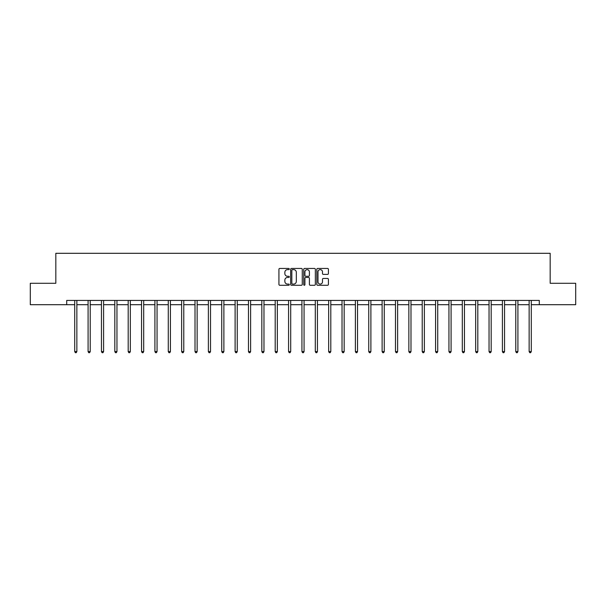 <?xml version="1.0" encoding="UTF-8"?>
<svg xmlns="http://www.w3.org/2000/svg" width="606" height="606" viewBox="0 0 606 606"><rect width="100%" height="100%" fill="white"/><g stroke="black" fill="none" stroke-linecap="round" stroke-linejoin="round"><path stroke-width="0.91" d="M289.289 269.041A0.591 0.591 0 0 0 288.706 268.45L279.767 268.45A0.841 0.841 0 0 0 278.927 269.291L278.927 284.426A0.841 0.841 0 0 0 279.767 285.267L288.706 285.267A0.591 0.591 0 0 0 289.289 284.684A0.591 0.591 0 0 0 288.706 284.093L287.547 284.093A2.689 2.689 0 0 1 284.858 281.404L284.858 280.139A2.689 2.689 0 0 1 287.547 277.45L288.706 277.45A0.591 0.591 0 0 0 289.289 276.859A0.591 0.591 0 0 0 288.706 276.275L287.547 276.275A2.689 2.689 0 0 1 284.858 273.579L284.858 272.321A2.689 2.689 0 0 1 287.547 269.632L288.706 269.632A0.591 0.591 0 0 0 289.289 269.041M327.573 274.382A0.841 0.841 0 0 0 328.414 273.541L328.414 269.291A0.841 0.841 0 0 0 327.573 268.45L317.65 268.45A0.841 0.841 0 0 0 316.809 269.291L316.809 284.426A0.841 0.841 0 0 0 317.65 285.267L327.573 285.267A0.841 0.841 0 0 0 328.414 284.426L328.414 279.298A0.841 0.841 0 0 0 327.573 278.457L323.331 278.457A0.841 0.841 0 0 0 322.49 279.298L322.49 281.843A2.25 2.25 0 0 1 320.241 284.093A2.25 2.25 0 0 1 317.991 281.843L317.991 271.882A2.25 2.25 0 0 1 320.241 269.632A2.25 2.25 0 0 1 322.49 271.882L322.49 273.541A0.841 0.841 0 0 0 323.331 274.382L327.573 274.382M66.713 304.704L30.3 304.704L30.3 283.29L55.828 283.29L55.828 253.3L550.172 253.3L550.172 283.29L575.7 283.29L575.7 304.704L539.287 304.704L539.287 300.425L66.713 300.425L66.713 304.704L74.72 304.704M302.265 269.291A0.841 0.841 0 0 0 301.424 268.45L291.501 268.45A0.841 0.841 0 0 0 290.66 269.291L290.66 284.426A0.841 0.841 0 0 0 291.501 285.267L301.424 285.267A0.841 0.841 0 0 0 302.265 284.426L302.265 269.291M304.576 268.45L314.499 268.45A0.841 0.841 0 0 1 315.34 269.291L315.34 284.426A0.841 0.841 0 0 1 314.499 285.267L310.257 285.267A0.841 0.841 0 0 1 309.408 284.426L309.408 278.29A0.841 0.841 0 0 0 308.568 277.45L305.757 277.45A0.841 0.841 0 0 0 304.916 278.29L304.916 284.684A0.591 0.591 0 0 1 304.326 285.267A0.591 0.591 0 0 1 303.735 284.684L303.735 269.291A0.841 0.841 0 0 1 304.576 268.45M76.864 304.704L88.09 304.704M90.226 304.704L101.452 304.704M103.596 304.704L114.814 304.704M116.958 304.704L128.184 304.704M130.328 304.704L141.546 304.704M143.69 304.704L154.916 304.704M157.052 304.704L168.279 304.704M170.422 304.704L181.641 304.704M183.785 304.704L195.011 304.704M197.147 304.704L208.373 304.704M210.517 304.704L221.735 304.704M223.879 304.704L235.105 304.704M237.249 304.704L248.468 304.704M250.611 304.704L261.837 304.704M263.974 304.704L275.2 304.704M277.343 304.704L288.562 304.704M290.706 304.704L301.932 304.704M304.068 304.704L315.294 304.704M317.438 304.704L328.657 304.704M330.8 304.704L342.026 304.704M344.163 304.704L355.389 304.704M357.532 304.704L368.751 304.704M370.895 304.704L382.121 304.704M384.265 304.704L395.483 304.704M397.627 304.704L408.853 304.704M410.989 304.704L422.215 304.704M424.359 304.704L435.578 304.704M437.721 304.704L448.948 304.704M451.084 304.704L462.31 304.704M464.454 304.704L475.672 304.704M477.816 304.704L489.042 304.704M491.186 304.704L502.404 304.704M504.548 304.704L515.774 304.704M517.91 304.704L529.136 304.704M531.28 304.704L539.287 304.704M292.425 269.632A0.591 0.591 0 0 0 291.834 270.215L291.834 283.502A0.591 0.591 0 0 0 292.425 284.093L293.645 284.093A2.689 2.689 0 0 0 296.334 281.404L296.334 272.321A2.689 2.689 0 0 0 293.645 269.632L292.425 269.632M309.408 271.92A2.25 2.25 0 0 0 307.166 269.67A2.25 2.25 0 0 0 304.916 271.92L304.916 275.435A0.841 0.841 0 0 0 305.757 276.275L308.568 276.275A0.841 0.841 0 0 0 309.408 275.435L309.408 271.92M76.977 300.425L76.924 300.546A0.856 0.856 0 0 0 76.864 300.864L76.864 351.586L74.72 351.586L74.72 300.864A0.856 0.856 0 0 0 74.659 300.546L74.606 300.425M76.864 351.586L76.22 352.7L75.364 352.7L74.72 351.586M90.339 300.425L90.294 300.546A0.856 0.856 0 0 0 90.226 300.864L90.226 351.586L88.09 351.586L88.09 300.864A0.856 0.856 0 0 0 88.022 300.546L87.976 300.425M90.226 351.586L89.59 352.7L88.726 352.7L88.09 351.586M103.709 300.425L103.656 300.546A0.856 0.856 0 0 0 103.596 300.864L103.596 351.586L101.452 351.586L101.452 300.864A0.856 0.856 0 0 0 101.391 300.546L101.338 300.425M103.596 351.586L102.952 352.7L102.096 352.7L101.452 351.586M117.072 300.425L117.019 300.546A0.856 0.856 0 0 0 116.958 300.864L116.958 351.586L114.814 351.586L114.814 300.864A0.856 0.856 0 0 0 114.754 300.546L114.708 300.425M116.958 351.586L116.314 352.7L115.458 352.7L114.814 351.586M130.434 300.425L130.388 300.546A0.856 0.856 0 0 0 130.328 300.864L130.328 351.586L128.184 351.586L128.184 300.864A0.856 0.856 0 0 0 128.124 300.546L128.071 300.425M130.328 351.586L129.684 352.7L128.828 352.7L128.184 351.586M143.804 300.425L143.751 300.546A0.856 0.856 0 0 0 143.69 300.864L143.69 351.586L141.546 351.586L141.546 300.864A0.856 0.856 0 0 0 141.486 300.546L141.433 300.425M143.69 351.586L143.046 352.7L142.19 352.7L141.546 351.586M157.166 300.425L157.113 300.546A0.856 0.856 0 0 0 157.052 300.864L157.052 351.586L154.916 351.586L154.916 300.864A0.856 0.856 0 0 0 154.848 300.546L154.803 300.425M157.052 351.586L156.409 352.7L155.553 352.7L154.916 351.586M170.528 300.425L170.483 300.546A0.856 0.856 0 0 0 170.422 300.864L170.422 351.586L168.279 351.586L168.279 300.864A0.856 0.856 0 0 0 168.218 300.546L168.165 300.425M170.422 351.586L169.778 352.7L168.922 352.7L168.279 351.586M183.898 300.425L183.845 300.546A0.856 0.856 0 0 0 183.785 300.864L183.785 351.586L181.641 351.586L181.641 300.864A0.856 0.856 0 0 0 181.58 300.546L181.527 300.425M183.785 351.586L183.141 352.7L182.285 352.7L181.641 351.586M197.261 300.425L197.215 300.546A0.856 0.856 0 0 0 197.147 300.864L197.147 351.586L195.011 351.586L195.011 300.864A0.856 0.856 0 0 0 194.943 300.546L194.897 300.425M197.147 351.586L196.511 352.7L195.647 352.7L195.011 351.586M210.63 300.425L210.577 300.546A0.856 0.856 0 0 0 210.517 300.864L210.517 351.586L208.373 351.586L208.373 300.864A0.856 0.856 0 0 0 208.312 300.546L208.259 300.425M210.517 351.586L209.873 352.7L209.017 352.7L208.373 351.586M223.993 300.425L223.94 300.546A0.856 0.856 0 0 0 223.879 300.864L223.879 351.586L221.735 351.586L221.735 300.864A0.856 0.856 0 0 0 221.675 300.546L221.629 300.425M223.879 351.586L223.235 352.7L222.379 352.7L221.735 351.586M237.355 300.425L237.31 300.546A0.856 0.856 0 0 0 237.249 300.864L237.249 351.586L235.105 351.586L235.105 300.864A0.856 0.856 0 0 0 235.045 300.546L234.992 300.425M237.249 351.586L236.605 352.7L235.749 352.7L235.105 351.586M250.725 300.425L250.672 300.546A0.856 0.856 0 0 0 250.611 300.864L250.611 351.586L248.468 351.586L248.468 300.864A0.856 0.856 0 0 0 248.407 300.546L248.354 300.425M250.611 351.586L249.967 352.7L249.111 352.7L248.468 351.586M264.087 300.425L264.034 300.546A0.856 0.856 0 0 0 263.974 300.864L263.974 351.586L261.837 351.586L261.837 300.864A0.856 0.856 0 0 0 261.769 300.546L261.724 300.425M263.974 351.586L263.33 352.7L262.474 352.7L261.837 351.586M277.45 300.425L277.404 300.546A0.856 0.856 0 0 0 277.343 300.864L277.343 351.586L275.2 351.586L275.2 300.864A0.856 0.856 0 0 0 275.139 300.546L275.086 300.425M277.343 351.586L276.7 352.7L275.844 352.7L275.2 351.586M290.819 300.425L290.766 300.546A0.856 0.856 0 0 0 290.706 300.864L290.706 351.586L288.562 351.586L288.562 300.864A0.856 0.856 0 0 0 288.501 300.546L288.448 300.425M290.706 351.586L290.062 352.7L289.206 352.7L288.562 351.586M304.182 300.425L304.136 300.546A0.856 0.856 0 0 0 304.068 300.864L304.068 351.586L301.932 351.586L301.932 300.864A0.856 0.856 0 0 0 301.864 300.546L301.818 300.425M304.068 351.586L303.432 352.7L302.568 352.7L301.932 351.586M317.552 300.425L317.499 300.546A0.856 0.856 0 0 0 317.438 300.864L317.438 351.586L315.294 351.586L315.294 300.864A0.856 0.856 0 0 0 315.234 300.546L315.181 300.425M317.438 351.586L316.794 352.7L315.938 352.7L315.294 351.586M330.914 300.425L330.861 300.546A0.856 0.856 0 0 0 330.8 300.864L330.8 351.586L328.657 351.586L328.657 300.864A0.856 0.856 0 0 0 328.596 300.546L328.55 300.425M330.8 351.586L330.156 352.7L329.3 352.7L328.657 351.586M344.276 300.425L344.231 300.546A0.856 0.856 0 0 0 344.163 300.864L344.163 351.586L342.026 351.586L342.026 300.864A0.856 0.856 0 0 0 341.966 300.546L341.913 300.425M344.163 351.586L343.526 352.7L342.67 352.7L342.026 351.586M357.646 300.425L357.593 300.546A0.856 0.856 0 0 0 357.532 300.864L357.532 351.586L355.389 351.586L355.389 300.864A0.856 0.856 0 0 0 355.328 300.546L355.275 300.425M357.532 351.586L356.889 352.7L356.033 352.7L355.389 351.586M371.008 300.425L370.955 300.546A0.856 0.856 0 0 0 370.895 300.864L370.895 351.586L368.751 351.586L368.751 300.864A0.856 0.856 0 0 0 368.69 300.546L368.645 300.425M370.895 351.586L370.251 352.7L369.395 352.7L368.751 351.586M384.371 300.425L384.325 300.546A0.856 0.856 0 0 0 384.265 300.864L384.265 351.586L382.121 351.586L382.121 300.864A0.856 0.856 0 0 0 382.06 300.546L382.007 300.425M384.265 351.586L383.621 352.7L382.765 352.7L382.121 351.586M397.741 300.425L397.688 300.546A0.856 0.856 0 0 0 397.627 300.864L397.627 351.586L395.483 351.586L395.483 300.864A0.856 0.856 0 0 0 395.423 300.546L395.37 300.425M397.627 351.586L396.983 352.7L396.127 352.7L395.483 351.586M411.103 300.425L411.057 300.546A0.856 0.856 0 0 0 410.989 300.864L410.989 351.586L408.853 351.586L408.853 300.864A0.856 0.856 0 0 0 408.785 300.546L408.739 300.425M410.989 351.586L410.353 352.7L409.489 352.7L408.853 351.586M424.473 300.425L424.42 300.546A0.856 0.856 0 0 0 424.359 300.864L424.359 351.586L422.215 351.586L422.215 300.864A0.856 0.856 0 0 0 422.155 300.546L422.102 300.425M424.359 351.586L423.715 352.7L422.859 352.7L422.215 351.586M437.835 300.425L437.782 300.546A0.856 0.856 0 0 0 437.721 300.864L437.721 351.586L435.578 351.586L435.578 300.864A0.856 0.856 0 0 0 435.517 300.546L435.472 300.425M437.721 351.586L437.077 352.7L436.222 352.7L435.578 351.586M451.197 300.425L451.152 300.546A0.856 0.856 0 0 0 451.084 300.864L451.084 351.586L448.948 351.586L448.948 300.864A0.856 0.856 0 0 0 448.887 300.546L448.834 300.425M451.084 351.586L450.447 352.7L449.591 352.7L448.948 351.586M464.567 300.425L464.514 300.546A0.856 0.856 0 0 0 464.454 300.864L464.454 351.586L462.31 351.586L462.31 300.864A0.856 0.856 0 0 0 462.249 300.546L462.196 300.425M464.454 351.586L463.81 352.7L462.954 352.7L462.31 351.586M477.929 300.425L477.876 300.546A0.856 0.856 0 0 0 477.816 300.864L477.816 351.586L475.672 351.586L475.672 300.864A0.856 0.856 0 0 0 475.612 300.546L475.566 300.425M477.816 351.586L477.172 352.7L476.316 352.7L475.672 351.586M491.292 300.425L491.246 300.546A0.856 0.856 0 0 0 491.186 300.864L491.186 351.586L489.042 351.586L489.042 300.864A0.856 0.856 0 0 0 488.981 300.546L488.928 300.425M491.186 351.586L490.542 352.7L489.686 352.7L489.042 351.586M504.662 300.425L504.609 300.546A0.856 0.856 0 0 0 504.548 300.864L504.548 351.586L502.404 351.586L502.404 300.864A0.856 0.856 0 0 0 502.344 300.546L502.291 300.425M504.548 351.586L503.904 352.7L503.048 352.7L502.404 351.586M518.024 300.425L517.978 300.546A0.856 0.856 0 0 0 517.91 300.864L517.91 351.586L515.774 351.586L515.774 300.864A0.856 0.856 0 0 0 515.706 300.546L515.661 300.425M517.91 351.586L517.274 352.7L516.41 352.7L515.774 351.586M531.394 300.425L531.341 300.546A0.856 0.856 0 0 0 531.28 300.864L531.28 351.586L529.136 351.586L529.136 300.864A0.856 0.856 0 0 0 529.076 300.546L529.023 300.425M531.28 351.586L530.636 352.7L529.78 352.7L529.136 351.586"/></g></svg>
